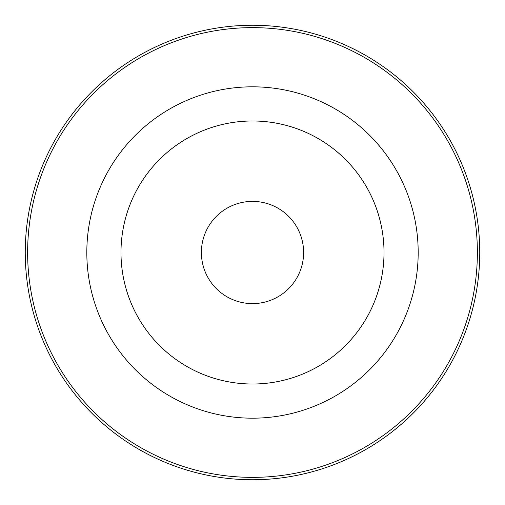 <?xml version="1.0" encoding="UTF-8"?>
<svg xmlns="http://www.w3.org/2000/svg" width="505" height="505" viewBox="0 0 505 505"><rect width="100%" height="100%" fill="white"/><g stroke="black" fill="none" stroke-linecap="round" stroke-linejoin="round"><path stroke-width="0.76" d="M252.5 384.015A131.515 131.515 0 0 0 384.015 252.5A131.515 131.515 0 0 0 252.5 120.985A131.515 131.515 0 0 0 120.985 252.5A131.515 131.515 0 0 0 252.5 384.015M252.5 303.606A51.106 51.106 0 0 0 303.606 252.5A51.106 51.106 0 0 0 252.5 201.394A51.106 51.106 0 0 0 201.394 252.5A51.106 51.106 0 0 0 252.5 303.606M252.5 25.25A227.25 227.25 0 0 1 479.75 252.5A227.25 227.25 0 0 1 252.5 479.75A227.25 227.25 0 0 1 25.25 252.5A227.25 227.25 0 0 1 252.5 25.25M252.5 477.37A224.87 224.87 0 0 0 477.37 252.5A224.87 224.87 0 0 0 252.5 27.63A224.87 224.87 0 0 0 27.63 252.5A224.87 224.87 0 0 0 252.5 477.37M252.5 86.816A165.684 165.684 0 0 1 418.184 252.5A165.684 165.684 0 0 1 252.5 418.184A165.684 165.684 0 0 1 86.816 252.5A165.684 165.684 0 0 1 252.5 86.816"/></g></svg>
